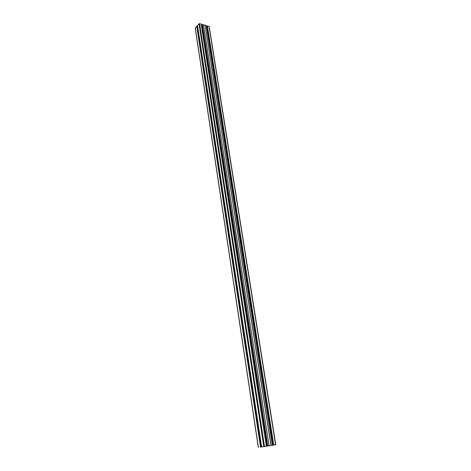 <?xml version="1.0" encoding="UTF-8"?>
<svg xmlns="http://www.w3.org/2000/svg" width="471" height="471" viewBox="0 0 471 471"><rect width="100%" height="100%" fill="white"/><g stroke="black" fill="none" stroke-linecap="round" stroke-linejoin="round"><path stroke-width="0.71" d="M266.068 446.249L268.299 445.907L266.068 446.249M266.351 446.196L262.188 446.844L266.351 446.196M268.864 445.825L271.914 445.366L268.864 445.825M260.239 447.144L275.788 444.759L260.239 447.144M263.866 446.526L266.351 446.137L263.866 446.526M267.234 446.019L270.525 445.537L267.245 446.049M201.352 25.346L202.03 25.54M267.646 445.949L202.271 24.445L201.918 24.828L267.145 446.037M202.271 24.445L267.716 445.937M202.324 24.463L267.816 445.925M202.395 24.386L203.466 24.692L269.076 445.737M203.484 24.798L205.085 25.257L270.96 445.466M205.085 25.257L271.06 445.448M205.156 25.181L206.227 25.487L272.315 445.266M206.433 26.8L207.093 26.988M273.598 445.077L207.328 25.905L206.981 26.288L273.092 445.166M207.328 25.905L273.663 445.071M207.387 25.923L273.763 445.054M207.458 25.846L209.142 26.617M195.312 28.125L196.748 26.199L260.528 447.073M196.748 26.199L260.663 447.05M196.866 26.229L260.716 447.044M196.896 26.193L197.467 26.352L261.381 446.944M266.351 446.137L201.152 24.027L199.563 23.568L197.514 25.357L261.623 446.885M264.896 446.449L266.939 446.143L264.896 446.449M209.024 26.294L275.6 444.783M195.265 27.836L258.408 447.432M199.009 23.703L263.772 446.52M199.563 23.568L264.478 446.414M209.206 26.458L275.788 444.759M195.212 27.989L258.308 447.45"/></g></svg>
